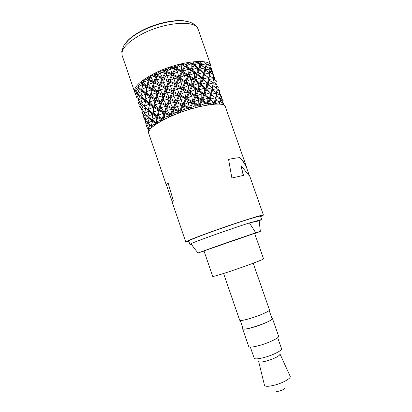 <?xml version="1.0" encoding="UTF-8"?>
<svg xmlns="http://www.w3.org/2000/svg" width="412" height="412" viewBox="0 0 412 412"><rect width="100%" height="100%" fill="white"/><g stroke="black" fill="none" stroke-linecap="round" stroke-linejoin="round"><path stroke-width="0.62" d="M194.928 89.353L195.442 89.667L195.566 95.481L189.87 91.958L194.691 89.831L194.928 89.353L192.409 86.422L197.94 90.223L195.566 95.481M195.2 90.135L194.691 89.831M162.74 70.859L165.207 71.843L162.508 77.595L157.188 75.324L158.332 72.775L159.928 71.436L164.007 70.344L165.634 71.003L166.479 69.391L167.782 68.917L166.474 71.353L170.486 68.871L169.986 67.563L167.782 68.917M161.674 78.254L162.132 78.46L159.707 84.568L154.572 82.132L156.823 76.189L161.674 78.254M162.343 80.191L162.931 78.816L168.565 81.452L165.969 87.627L160.464 84.929L162.343 80.191M165.13 88.266L165.624 88.508L163.26 94.873L158.002 92.149L160.139 85.814L165.13 88.266M165.845 90.336L166.412 88.904L172.159 91.799L169.574 98.071L164.007 95.254L165.845 90.336M168.729 98.7L169.224 98.947L166.824 105.22L161.571 102.537L163.693 96.14L168.729 98.7M169.445 100.775L170.012 99.344L175.733 102.181L173.071 108.201L167.586 105.596L169.445 100.775M172.231 108.85L172.695 109.067L170.161 114.912L165.047 112.584L167.257 106.476L172.231 108.85M172.216 115.772L170.944 115.242L173.493 109.432L179.05 111.889L178.334 113.274M179.611 112.79L179.889 112.244L180.446 112.476M181.743 112.002L180.322 111.41L183.175 105.786L188.897 108.5L188.155 109.824M189.463 109.412L189.752 108.902L190.298 109.154M191.595 108.768L190.19 108.109L193.001 102.82L198.532 105.884L197.889 107.043M199.13 106.739L199.346 106.337L199.779 106.584M200.963 106.306L199.743 105.611L202.179 100.765L207.19 104.236L206.747 105.142M207.813 104.962L208.127 104.911M209.105 104.761L208.215 104.102L209.986 99.766L213.514 102.413L213.2 104.267M208.215 104.102L213.514 102.413L214.204 103.67L214.024 104.2M215.409 104.112L214.976 103.675L215.873 99.869L219.848 102.485L219.405 104.138M219.586 104.148L219.601 103.402M196.771 81.674L196.668 81.998M206.633 66.795L206.129 65.992L206.093 64.627M202.915 66.481L201.344 64.766L206.294 63.839L205.047 69.046M201.344 64.766L201.875 63.237L201.123 63.129L200.752 64.148L199.439 62.959M194.443 64.694L199.779 63.18L200.551 64.689L199.068 68.557L194.443 64.694L195.35 62.912L194.33 62.959L193.722 64.148L192.296 63.108L191.199 63.216L193.403 64.772L191.168 69.211L185.879 65.822L187.058 63.788L185.853 63.994L185.07 65.348L183.479 64.452L182.222 64.72L184.664 66.059L181.95 71.034L176.3 68.098L177.624 65.838L176.315 66.193L175.45 67.692L173.792 66.929L172.474 67.336L175.007 68.474L172.128 73.903L166.474 71.353M201.906 93.153L201.035 92.679M213.37 86.015L212.824 85.104L216.882 84.568L213.025 81.767M209.919 80.731L208.992 79.47L209.332 75.7L213.457 78.373L213.72 79.125L212.803 82.647M206.211 75.968L204.599 74.114L205.495 70.272L209.435 72.821L209.703 73.156L208.56 78.393M205.037 67.908L204.017 73.475L203.446 72.857M202.817 72.198L199.722 69.154L201.154 65.302L204.846 67.717M209.883 76.076L209.358 74.66M206.484 70.936L205.598 69.752L206.088 66.445L210.141 68.922L209.337 72.759M216.877 95.96L216.315 94.894M213.493 90.856L212.53 89.553L212.819 85.629L216.97 88.374L217.237 89.126L216.279 92.715M209.785 86.103L208.117 84.172L208.915 80.021L212.906 82.714L213.256 83.157L212.144 88.271M208.59 77.719L208.482 78.084L208.101 77.683L208.215 77.322L208.59 77.719L207.545 83.533L207.051 82.997M206.361 82.256L203.157 79.011L204.445 74.696L208.215 77.322M203.307 72.6L203.858 74.057L202.513 78.393L197.724 74.165L199.49 69.757L203.307 72.6L202.513 78.393M197.487 67.934L198.831 69.165L197.018 73.588L191.925 69.741L194.129 65.312L196.807 67.429M216.964 100.621L215.96 99.318L216.305 95.563L220.585 98.473L219.519 102.279M213.437 96.259L211.655 94.255L212.453 90.12L216.46 92.829L216.727 93.169L215.481 98.561M212.154 87.885L212.046 88.25L211.67 87.864L211.778 87.488L212.154 87.885L211.078 93.632L210.45 92.957M210.326 92.829L206.731 89.234L207.972 84.769L211.778 87.488M206.927 82.745L207.396 84.136L206.093 88.626L201.272 84.352L202.946 79.645L206.484 82.343L206.927 82.745L206.093 88.626M201.118 77.853L200.932 78.27L200.474 77.914L200.659 77.502L202.297 79.032L200.582 83.775L195.386 79.707L197.451 74.824L200.078 77.034M196.74 74.253L194.639 79.155L189.175 75.391L191.59 70.421L196.74 74.253L194.814 73.315L194.634 73.676L194.639 79.155M190.828 69.896L188.387 74.881L182.773 71.492L185.477 66.528L190.828 69.896L188.006 69.489L188.387 74.881M214.395 103.088L210.213 99.138L211.511 94.858L215.301 97.531L214.395 103.088L215.491 97.726M210.424 92.916L210.923 94.235L209.569 98.561L204.852 94.564L206.53 89.878L210.079 92.612L210.424 92.916L209.569 98.561M204.723 88.163L204.537 88.58L204.079 88.23L204.264 87.808L205.876 89.275L204.151 94.003L198.996 90.048L201.015 85.026L204.182 87.741M200.32 84.455L198.249 89.502L192.749 85.675L195.082 80.417L200.32 84.455L198.486 83.574L198.254 84.048L198.249 89.502M194.325 79.871L191.971 85.166L186.245 81.54L188.825 76.127L194.325 79.871L191.812 79.253L191.575 79.722L191.971 85.166M188.032 75.623L185.431 81.051L179.601 77.724L182.372 72.255L188.032 75.623L184.839 75.298L184.622 75.695L185.431 81.051M181.548 71.796L178.777 77.276L172.968 74.304L175.862 68.876L181.548 71.796L177.546 72.064L178.777 77.276M208.06 98.159L209.337 99.194L207.499 103.577L202.508 100.059L204.584 95.239L208.4 98.386M203.878 94.683L201.751 99.544L196.354 95.986L198.692 90.769L203.878 94.683L201.998 93.879L201.813 94.24L201.751 99.544M189.87 91.958L192.409 86.422M191.632 85.912L189.057 91.474L183.18 88.07L185.874 82.323L191.632 85.912L188.531 85.624L188.258 86.149L189.057 91.474M185.06 81.839L182.362 87.612L176.439 84.388L179.21 78.527L185.06 81.839L181.388 81.844L181.12 82.359L182.362 87.612M178.381 78.084L175.61 83.95L169.765 80.994L172.556 75.123L178.381 78.084L174.158 78.404L173.936 78.836L175.61 83.95M171.716 74.727L168.951 80.592L163.307 77.95L166.041 72.188L171.716 74.727L166.855 75.669L168.951 80.592M198.934 105.148L193.398 102.047L196.004 96.732L201.417 100.255L198.934 105.148L198.646 100.018L196.004 96.732M195.211 96.238L192.574 101.594L186.796 98.432L189.499 92.751L195.211 96.238L192.049 96.027L191.832 96.423L192.574 101.594M188.686 92.267L185.961 97.984L180.059 94.842L182.804 88.879L188.686 92.267L185.024 92.319L184.756 92.829L185.961 97.984M181.986 88.425L179.235 94.41L173.334 91.351L176.053 85.227L181.986 88.425L177.85 88.76L177.567 89.327L179.235 94.41M175.229 84.795L172.525 90.939L166.762 88.024L169.383 81.849L175.229 84.795L170.676 85.428L170.419 85.974L172.525 90.939M189.335 107.702L183.587 104.962L186.399 99.246L192.177 102.367L189.335 107.702L188.207 102.768L186.399 99.246M185.57 98.803L182.748 104.555L176.933 101.728L179.678 95.687L185.57 98.803L181.368 99.21L181.141 99.632L182.748 104.555M178.849 95.254L176.115 101.321L170.367 98.468L172.963 92.206L178.849 95.254L174.302 95.914L174.039 96.454L176.115 101.321M179.477 111.049L173.874 108.572L176.552 102.583L182.336 105.384L179.477 111.049L177.212 106.296L176.552 102.583M125.871 42.786C129.481 38.048 135.775 33.516 144.751 29.195C159.552 22.099 178.298 18.844 187.321 21.506M135.666 93.715L134.647 92.139C133.524 87.097 140.152 80.834 154.526 73.357C177.881 61.501 209.672 57.757 210.939 65.724L211.021 68.114M206.129 65.992L210.336 65.693L208.379 64.571L206.216 64.705M206.294 63.839L204.455 62.768L201.875 63.237M201.123 63.129L201.025 62.634L199.573 62.969M199.068 68.557L199.779 63.18L198.167 62.119L195.35 62.912M194.33 62.959L193.825 62.614L192.296 63.108M191.199 63.216L189.901 62.727L187.058 63.788M185.853 63.994L184.962 63.829L183.479 64.452M182.222 64.72L180.255 64.586L177.624 65.838M176.315 66.193L175.105 66.224L173.792 66.929M172.474 67.336L169.986 67.563M166.479 69.391L165.042 69.618L164.007 70.344M153.81 74.999L156.055 75.88L153.861 81.803L149.201 79.681L150.632 77.508L150.91 75.875L153.81 74.999L155.602 73.727L158.332 72.775M150.91 75.875L150.045 77.096L147.537 78.223L146.389 79.423L143.633 80.51L143.067 82.312L146.863 86.18L143.103 84.074L143.067 82.312L148.284 80.263L146.863 86.18M139.302 88.158L137.85 86.932L138.607 84.98L141.017 83.77L141.599 83.203L141.455 82.73L143.237 81.772M137.896 86.814L138.051 87.143M138.025 87.715L138.988 88.657L135.291 91.026L136.13 88.956L138.231 87.318M136.537 91.897L135.43 94.327L137.108 95.404M150.303 125.021L152.157 127.205M152.203 126.623L151.142 125.804L152.595 121.334L155.86 123.739L155.757 124.465M157.085 123.59L156.524 123.245L156.575 121.736L157.951 123.044M161.865 119.83L156.575 121.736L157.611 117.528L161.865 119.83L161.525 120.958M162.441 120.464L162.786 120.273M163.785 119.753L162.807 119.3L164.748 113.46L169.79 115.767L169.224 117.101M170.362 116.586L170.573 116.102L171.021 116.292M157.147 73.331L156.416 75.01L154.927 74.423M149.201 79.681L150.045 77.096M149.062 77.688L148.536 79.387L147.269 78.826M146.389 79.423L148.284 80.263M142.84 82.106L142.583 83.775L141.599 83.203M141.017 83.77L142.47 84.63L142.171 87.514M142.016 90.13L137.85 86.932L142.47 84.63M138.988 88.657L139.065 89.765M149.783 124.635L149.85 125.032M147.795 122.905L149.345 118.27L152.152 120.963L152.1 122.946M147.208 115.669L147.81 116.462M147.805 116.529L147.826 116.091L148.062 116.282L148.037 116.709L147.805 116.529L148.984 117.868L149.082 119.125M159.387 85.449L157.291 91.778L152.445 89.219L154.279 83.013L159.387 85.449L154.191 86.927L154.031 87.39L157.291 91.778M153.573 82.683L151.791 88.868L147.45 86.51L148.938 80.556L153.573 82.683L148.325 84.439L151.791 88.868M147.584 85.892L148.938 80.556M162.951 95.754L160.86 102.161L155.952 99.462L157.724 93.045L162.951 95.754L157.817 97.196L157.611 97.799L160.86 102.161M157.023 92.674L155.303 99.091L150.838 96.429L152.219 90.104L157.023 92.674L151.889 94.338L151.734 94.904L155.303 99.091M150.952 95.831L152.219 90.104M151.575 89.754L150.251 96.063L146.312 93.498L146.111 91.922L147.275 87.385L151.575 89.754L146.518 91.629L146.42 92.092L150.251 96.063M146.693 87.056L145.797 93.148L142.449 90.728L141.61 89.327L142.979 84.929L146.693 87.056L141.774 89.425L145.797 93.148M166.5 106.1L164.326 112.234L159.49 109.726L161.298 103.427L166.5 106.1L161.293 107.573L161.123 108.021L164.326 112.234M160.592 103.052L158.826 109.355L154.366 106.718L155.736 100.348L160.592 103.052L155.442 104.7L155.283 105.251L158.826 109.355M154.418 106.456L155.736 100.348M155.092 99.977L153.774 106.342L149.772 103.633L149.546 102.155L150.679 97.314L155.092 99.977L150.071 101.795L149.947 102.387L153.774 106.342M150.097 96.949L149.257 103.258L145.791 100.523L144.885 99.256L144.952 98.71L146.214 94.374L150.097 96.949L145.282 98.926L145.215 99.477L149.257 103.258M140.945 95.965L141.156 96.578L140.945 95.965L142.413 91.577L145.704 94.013L145.467 97.052M145.348 100.003L144.452 99.354M137.711 93.385L139.333 88.982L141.98 91.237L141.965 92.999M162.127 118.97L157.796 116.673L159.253 110.601L164.028 113.104L162.127 118.97L158.44 114.984L159.253 110.601M158.605 110.236L157.193 116.318L153.259 113.779L153.202 111.884L154.206 107.599L158.605 110.236L153.516 112.064L153.413 112.507L157.193 116.318M153.619 107.223L152.734 113.403L149.262 110.679L148.382 109.479L148.449 108.933L149.68 104.499L153.619 107.223L148.784 109.159L148.711 109.7L152.734 113.403M144.349 105.915L144.627 106.729L144.349 105.915L145.766 101.383L149.175 104.118L148.938 107.295M148.82 110.169L144.627 106.729M140.961 102.897L141.218 103.649L140.961 102.897L142.516 98.288L145.333 100.997L145.338 102.861M139.756 95.208L139.843 95.687M140.147 95.512L142.161 97.912L142.264 99.101M155.988 122.91L152.636 120.51L151.904 119.032L153.151 114.634L157.018 117.178L155.988 122.91L151.863 119.305M147.826 116.091L149.242 111.534L152.636 114.263L152.332 117.626M152.193 119.944L151.425 119.49M144.396 112.96L144.653 113.717L144.396 112.96L145.93 108.274L148.799 111.137L148.794 113.073M144.586 106.698L145.575 107.872L145.683 109.103M143.757 105.621L144.329 106.373M143.098 105.096L143.149 105.359M137.423 92.525L135.43 94.327M135.291 91.026L137.912 92.88M141.455 82.73L142.583 83.775M147.537 78.223L148.536 79.387M156.055 75.88L150.632 77.508L153.861 81.803M155.602 73.727L156.416 75.01M157.188 75.324L160.016 72.898L159.928 71.436M165.207 71.843L160.016 72.898L162.508 77.595M156.689 79.634L156.823 76.189M162.132 78.46L156.936 79.727M156.817 80.01L159.707 84.568M154.572 82.132L156.565 79.907M160.464 84.929L163.234 82.215L162.931 78.816M163.234 82.215L163.657 82.39L163.451 82.848L165.969 87.627M168.565 81.452L163.657 82.39M163.451 82.848L163.028 82.663M160.083 89.497L160.572 89.713L160.35 90.274L159.861 90.053L160.139 85.814M165.624 88.508L160.572 89.713M160.35 90.274L163.26 94.873M158.002 92.149L159.861 90.053M164.007 95.254L166.772 92.479L166.412 88.904M166.772 92.479L167.323 92.726L167.066 93.318L169.574 98.071M172.159 91.799L167.323 92.726M167.066 93.318L166.515 93.071M163.677 99.931L164.172 100.162L163.945 100.713L163.456 100.497L163.693 96.14M169.224 98.947L164.172 100.162M163.945 100.713L166.824 105.22M161.571 102.537L163.456 100.497M167.586 105.596L170.398 102.979L170.012 99.344M170.398 102.979L170.826 103.165L170.614 103.608L173.071 108.201M175.733 102.181L170.826 103.165M170.614 103.608L170.192 103.433M167.226 110.246L167.483 110.354L167.107 110.529L167.257 106.476M172.695 109.067L167.483 110.354M167.36 110.627L170.161 114.912M165.047 112.584L167.107 110.529M170.944 115.242L173.849 112.996L173.493 109.432M179.05 111.889L173.849 112.996L174.781 114.685M243.698 158.929L225.338 106.682C224.71 100.513 193.3 105.863 169.538 116.957C154.897 123.93 147.944 129.353 148.665 133.231L166.536 185.606C166.335 185.019 166.87 184.185 168.137 183.113L173.349 200.742L172.252 202.364L185.771 241.999C186.121 241.262 193.97 238.09 209.317 232.492C234.181 223.453 264.545 213.766 263.438 215.105L260.647 216.635M188.912 241.473L185.771 241.999M168.163 183.191C166.999 184.2 166.51 184.988 166.706 185.549L168.956 192.157M263.438 215.105L249.569 175.641L248.694 175.136L240.917 165.485L243.471 175.394L231.874 177.999L228.572 159.403C233.614 158.29 237.446 157.714 240.078 157.678C243.095 160.958 245.356 164.424 246.865 168.075L243.729 159.017M261.661 219.524L260.477 216.145L259.539 216.176C255.847 216.82 238.188 222.439 220.085 228.789C201.968 235.139 188.325 240.49 188.742 240.984L189.901 244.373L191.034 243.693C195.937 241.241 230.679 228.866 249.445 222.928L261.661 219.524L259.179 220.801L249.445 222.928L255.739 232.795L260.343 231.41L259.179 220.801M191.359 244.172L189.901 244.373M204.028 251.057L198.131 252.922L220.121 244.991L255.739 232.795M260.343 231.41L254.693 233.522M203.976 250.898L254.637 233.357L263.536 258.803C264.396 259.143 247.427 265.58 231.549 270.875C219.756 274.789 213.483 276.627 212.721 276.401L203.976 250.898M198.131 252.922C196.055 250.743 193.686 247.669 191.034 243.693M223.577 273.48L239.66 320.196C240.356 320.927 244.203 320.248 251.196 318.157C260.492 315.324 270.19 310.89 269.448 309.881L253.2 263.222M240.237 320.479L243.054 328.658C242.895 331.233 269.5 322.524 271.771 319.238L272.018 318.631L269.17 310.457M271.848 318.146L272.445 318.486C273.233 319.64 263.572 324.203 254.25 326.994C247.236 329.049 243.363 329.657 242.627 328.812L242.884 328.179M242.627 328.812L248.724 346.523C249.543 347.599 253.478 347.146 260.533 345.158C269.901 342.454 279.501 337.629 278.605 336.177L272.445 318.486M250.362 347.105L254.183 358.208C254.987 359.336 258.623 359.012 265.101 357.24C273.686 354.825 282.421 350.252 281.54 348.732L277.678 337.644M264.494 385.338C265.359 386.698 268.851 386.6 274.974 385.04C283.08 382.882 291.171 378.257 290.218 376.429L280.052 354.093C279.449 356.025 275.18 358.265 267.239 360.809C262.197 362.179 259.339 362.406 258.669 361.499L264.458 385.189M276.066 391.045C276.385 391.529 277.559 391.513 279.604 390.998C282.781 390.004 284.465 389.026 284.651 388.073M243.291 175.424L240.917 165.485M246.865 168.075L246.7 168.142C245.197 164.491 242.936 161.025 239.913 157.739L240.078 157.678M239.913 157.739C237.312 157.781 233.537 158.347 228.578 159.439M169.919 194.979L171.346 199.15M148.711 131.572L148.253 131.907L148.583 132.108M148.253 131.907L149.026 129.723M152.121 127.236L148.341 129.27L149.499 130.043M148.341 129.27L149.942 124.754M155.86 123.739L151.142 125.804L152.533 126.881M162.488 120.438L162.534 120.155M162.807 119.3L164.326 117.348L165.536 118.862M169.79 115.767L164.326 117.348L164.748 113.46M170.568 116.493L170.573 116.102M179.987 112.646L179.889 112.244M180.322 111.41L184.396 109.031L184.993 110.864M188.897 108.5L184.396 109.031L183.175 105.786M189.942 109.262L189.752 108.902M190.19 108.109L195.092 105.791L195.34 107.707M198.532 105.884L195.092 105.791L193.001 102.82M199.593 106.626L199.346 106.337M199.743 105.611L205.058 103.53L204.991 105.462M207.19 104.236L205.058 103.53L202.179 100.765M214.976 103.675L219.848 102.485M220.255 104.21L223.685 103.685L223.356 104.926M223.685 103.685L219.807 101.244M146.507 126.417L148.835 127.952M146.384 126.057L147.764 122.07M149.417 124.367L146.445 126.19M145.704 120.608L145.117 122.745L147.027 124.264M146.904 121.447L145.117 122.745M144.612 117.914L144.391 118.996L145.091 119.737M145.158 118.29L144.391 118.996M138.628 99.127L137.912 99.915L138.329 98.561M137.912 99.915L138.463 100.415M147.918 123.27L151.183 125.691M152.152 120.963L147.913 123.023M145.292 120.319L145.086 119.717L145.292 120.319L148.026 122.261M145.086 119.717L146.61 115.206M148.984 117.868L145.235 119.923M143.299 117.023L143.046 116.282L143.299 117.023L145.508 118.538M143.046 116.282L144.396 112.285M146.023 114.752L143.175 116.545M141.331 108.093L141.069 109.257L141.713 109.978M141.867 108.469L141.069 109.257M142.341 110.787L141.78 112.97L143.644 114.582M143.525 111.642L141.78 112.97M147.949 127.36L147.65 128.451L148.418 129.069M148.485 127.715L147.65 128.451M154.031 87.39L153.655 87.215L154.279 83.013M153.82 86.762L154.191 86.927M152.445 89.219L153.655 87.215M157.611 97.799L157.121 97.562L157.724 93.045M157.322 96.964L157.817 97.196M155.952 99.462L157.121 97.562M151.467 94.127L151.889 94.338M151.734 94.904L151.312 94.688M146.208 91.469L146.518 91.629M146.42 92.092L146.111 91.922M161.123 108.021L160.747 107.856L161.298 103.427M160.907 107.393L161.293 107.573M159.49 109.726L160.747 107.856M155.015 104.478L155.442 104.7M155.283 105.251L154.866 105.039M149.669 101.563L150.071 101.795M149.947 102.387L149.546 102.155M144.952 98.71L145.282 98.926M145.215 99.477L144.885 99.256M145.704 94.013L141.172 96.13M141.156 96.578L145.343 100.142M141.383 96.758L140.925 96.398M141.98 91.237L137.824 93.483M137.835 93.751L140.94 96.135M164.028 113.104L158.656 115.082M157.796 116.673L158.44 114.984M153.202 111.884L153.516 112.064M153.413 112.507L153.104 112.337M148.449 108.933L148.784 109.159M148.711 109.7L148.382 109.479M149.175 104.118L144.648 106.157M145.333 100.997L141.187 103.124M141.218 103.649L144.339 106.09M136.48 97.036L137.742 93.658M139.529 95.028L136.537 97.15M136.604 97.397L138.731 98.839M138.329 99.915L138.535 100.513L138.329 99.915L139.951 95.357M142.161 97.912L138.468 100.095M138.535 100.513L141.141 102.408M157.018 117.178L152.033 119.403M152.636 114.263L148.062 116.282M148.037 116.709L152.183 120.139M148.799 111.137L144.633 113.202M144.653 113.717L147.82 116.158M141.671 109.705L141.944 110.504L141.671 109.705L143.201 105.178M145.575 107.872L141.862 109.968M141.944 110.504L144.586 112.43M140.296 101.779L138.473 103.263L139.153 100.955M138.473 103.263L140.26 104.741M139.673 106.389L139.925 107.125L139.673 106.389L141.064 102.351M142.65 104.746L139.797 106.636M139.925 107.125L142.063 108.608M209.528 68.294L211.747 68.552L209.806 67.367M211.747 68.552L211.16 70.21M210.336 65.693L209.456 68.526M201.025 62.634L200.752 64.148M193.825 62.614L193.722 64.148M193.403 64.772L191.199 63.824L189.901 62.727M185.879 65.822L191.199 63.824L191.168 69.211M184.962 63.829L185.07 65.348M184.664 66.059L181.172 65.766L180.255 64.586M176.3 68.098L181.172 65.766L181.95 71.034M175.105 66.224L175.45 67.692M175.007 68.474L170.486 68.871L172.128 73.903M165.042 69.618L165.634 71.003M216.321 83.924L215.728 83.291M216.032 83.744L216.3 83.79M214.441 79.465L214.889 77.42L213.292 76.266M212.989 77.312L214.889 77.42M212.85 71.235L210.177 69.597M212.973 71.59L212.252 73.81M209.682 71.41L212.88 71.353M222.295 102.809L222.964 102.882L222.949 103.242M222.964 102.882L222.413 102.449M221.177 98.926L221.687 96.774L220.271 95.702M219.941 96.779L221.687 96.774M219.57 90.352L219.828 91.088L219.57 90.352L217.248 88.848M219.828 91.088L219.081 93.411M216.758 90.856L219.648 90.63M216.851 84.249L217.129 85.047L216.279 87.941M217.129 85.047L216.882 84.568M213.72 79.125L213.457 78.373M208.992 79.47L213.437 78.682M209.651 73.429L209.435 72.821M204.599 74.114L209.373 73.084M204.975 68.088L204.017 73.475M199.722 69.154L204.785 67.887M219.756 93.833L219.21 93.004M219.091 93.385L219.699 93.462M216.537 87.025L218.283 87.061L217.86 89.255M218.283 87.061L216.856 85.938M216.372 81.257L216.115 80.52L216.372 81.257L215.661 83.507M213.231 80.943L216.192 80.788M216.115 80.52L213.73 78.996M213.643 75.123L213.431 74.526L213.643 75.123L212.803 77.971M209.353 75.2L213.452 74.747M213.431 74.526L209.512 72.059M210.264 69.283L210.141 68.922M205.598 69.752L210.12 69.061M223.108 100.42L222.284 102.835M220.023 100.477L223.021 100.204M222.98 100.059L220.58 98.535M220.343 94.199L220.554 94.796L220.343 94.199L216.532 91.722M220.554 94.796L219.648 97.768M216.31 95.043L220.368 94.446M217.237 89.126L216.97 88.374M212.53 89.553L216.954 88.698M213.189 83.523L212.906 82.714M208.117 84.172L212.839 83.08M208.482 78.084L207.545 83.533M203.157 79.011L208.101 77.683M203.183 72.914L202.967 72.301M197.724 74.165L202.833 72.605M197.255 67.764L194.129 65.312M197.389 68.14L197.018 73.588M191.925 69.741L197.152 67.959M220.569 98.623L220.441 98.257M215.96 99.318L220.43 98.422M216.671 93.442L216.46 92.829M211.655 94.255L216.403 93.117M212.046 88.25L211.078 93.632M206.731 89.234L211.67 87.864M206.773 83.162L206.324 82.766L206.484 82.343M201.272 84.352L206.324 82.766M200.659 77.502L197.451 74.824M200.932 78.27L200.582 83.775M195.386 79.707L200.474 77.914M194.634 73.676L194.232 73.403L194.418 73.053L191.59 70.421M194.418 73.053L194.814 73.315M189.175 75.391L194.232 73.403M188.006 69.489L185.477 66.528M187.872 69.113L188.135 69.257M182.773 71.492L187.743 69.334M215.43 97.901L215.301 97.531M210.213 99.138L215.244 97.721M210.295 93.23L210.079 92.612M204.852 94.564L209.955 92.942M204.264 87.808L201.015 85.026M204.537 88.58L204.151 94.003M198.996 90.048L204.079 88.23M198.254 84.048L197.734 83.693L197.966 83.219L195.082 80.417M197.966 83.219L198.486 83.574M192.749 85.675L197.734 83.693M191.575 79.722L188.825 76.127M191.302 78.944L191.812 79.253M186.245 81.54L191.06 79.408M184.622 75.695L182.372 72.255M184.401 75.066L184.839 75.298M179.601 77.724L184.185 75.458M177.546 72.064L175.862 68.876M177.412 71.683L177.69 71.806M172.968 74.304L177.268 71.93M207.957 98.365L207.499 103.577M202.508 100.059L207.725 98.2M207.823 97.989L204.584 95.239M201.813 94.24L198.692 90.769M201.592 93.612L201.998 93.879M196.354 95.986L201.411 93.982M197.94 90.223L195.442 89.667M188.258 86.149L187.692 85.84L187.965 85.315L185.874 82.323M187.965 85.315L188.531 85.624M183.18 88.07L187.692 85.84M181.12 82.359L180.58 82.081L180.847 81.576L179.21 78.527M180.847 81.576L181.388 81.844M176.439 84.388L180.58 82.081M173.936 78.836L173.488 78.63L173.715 78.208L172.556 75.123M173.715 78.208L174.158 78.404M169.765 80.994L173.488 78.63M166.855 75.669L166.041 72.188M166.726 75.293L166.994 75.396M163.307 77.95L166.582 75.556M201.417 100.255L198.646 100.018M193.398 102.047L198.388 99.879M198.512 99.642L198.78 99.792M191.832 96.423L189.499 92.751M191.611 95.79L192.049 96.027M186.796 98.432L191.395 96.197M184.756 92.829L184.215 92.561L184.483 92.046L182.804 88.879M184.483 92.046L185.024 92.319M180.059 94.842L184.215 92.561M177.567 89.327L176.995 89.054L177.278 88.487L176.053 85.227M177.278 88.487L177.85 88.76M173.334 91.351L176.995 89.054M170.419 85.974L169.883 85.732L170.146 85.191L169.383 81.849M170.146 85.191L170.676 85.428M166.762 88.024L169.883 85.732M192.177 102.367L188.207 102.768M183.587 104.962L187.929 102.65M188.073 102.387L188.351 102.521M181.141 99.632L180.698 99.436L180.919 98.998L179.678 95.687M180.919 98.998L181.368 99.21M176.933 101.728L180.698 99.436M174.039 96.454L173.509 96.217L173.771 95.666L172.963 92.206M173.771 95.666L174.302 95.914M170.367 98.468L173.509 96.217M182.336 105.384L177.479 106.404M173.874 108.572L177.212 106.296M177.351 106.023L177.624 106.141M141.146 34.505C127.004 42.431 120.675 49.43 122.148 55.502L121.751 51.057L123.883 45.5L128.333 40.185C131.644 37.085 135.826 34.181 140.878 31.461C162.786 20.09 192.677 15.641 198.105 29.201C196.272 19.652 164.141 21.98 141.146 34.505M134.647 92.139L122.148 55.502M210.939 65.724L198.105 29.201M150.04 78.301L149.937 77.41M249.27 175.321L246.742 168.127M172.293 201.926L166.706 185.549M205.696 103.706L204.898 102.624M153.151 87.962L152.986 87.22M156.447 98.581L156.323 98.01M159.743 109.298L159.696 108.959M192.996 71.765L192.728 71.219M197.096 82.405L196.735 81.643M201.54 93.565L200.855 92.36"/></g></svg>
